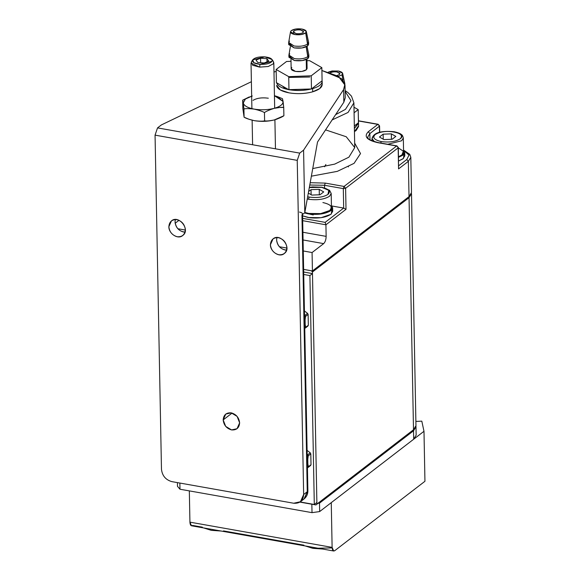 <?xml version="1.0" encoding="UTF-8"?>
<svg xmlns="http://www.w3.org/2000/svg" width="580" height="580" viewBox="0 0 580 580"><rect width="100%" height="100%" fill="white"/><g stroke="black" fill="none" stroke-linecap="round" stroke-linejoin="round"><path stroke-width="0.87" d="M274.681 108.199L273.803 62.64L273.47 63.735L268.279 66.49L259.659 67.128L251.031 63.075L251.901 108.634M264.183 62.988L268.75 61.103L266.945 58.718L267.003 61.821L266.945 58.718L260.565 58.217L255.998 60.095L257.803 62.481L264.183 62.988L257.803 62.481L255.998 60.095L260.565 58.217L260.652 62.705L260.565 58.217L266.945 58.718L268.75 61.103L264.183 62.988M259.956 64.337C265.952 64.561 269.983 63.568 272.056 61.364C272.897 59.058 270.476 57.558 264.792 56.862C258.803 56.637 254.765 57.63 252.699 59.834C251.85 62.14 254.272 63.64 259.956 64.337L253.851 62.72L252.699 59.834L264.792 56.862L272.042 59.508L272.056 61.364L259.956 64.337L259.659 67.128L259.956 64.337M252.67 59.878L251.336 62.031L252.692 65.279L259.659 67.128L268.279 66.49L273.47 63.735L273.455 61.611L272.042 59.508M322.089 80.794L322.146 81.302L322.089 80.794C322.415 83.977 319.261 86.594 312.635 88.646L312.7 91.807L319.747 88.552L322.212 84.513L319.747 88.552L312.7 91.807L312.635 88.646L311.467 88.965C304.326 90.668 296.982 90.944 289.435 89.784C296.982 90.944 304.326 90.668 311.467 88.965L312.635 88.646C319.261 86.594 322.415 83.977 322.089 80.794L311.467 88.965L322.089 80.794L321.842 67.635L311.221 75.806L311.467 88.965L288.717 89.653C281.539 88.203 277.523 85.912 276.66 82.788C277.523 85.912 281.539 88.203 288.717 89.653L276.399 82.643L276.145 69.484L286.556 61.48L291.008 61.313L286.556 61.48L276.145 69.484L276.399 82.643L288.97 89.798L311.467 88.965L311.221 75.806L288.717 76.64L288.97 89.798L288.717 76.64L276.145 69.484L288.717 76.64L311.221 75.806L321.842 67.635L322.089 80.794C322.415 83.977 319.261 86.594 312.635 88.646L312.7 91.807C305.174 93.815 297.322 94.17 289.13 92.872C297.322 94.17 305.174 93.815 312.7 91.807L312.635 88.646L311.467 88.965C304.326 90.668 296.982 90.944 289.435 89.784C296.982 90.944 304.326 90.668 311.467 88.965L312.635 88.646C319.261 86.594 322.415 83.977 322.089 80.794L311.467 88.965L322.089 80.794L321.842 67.635L309.531 60.625L321.842 67.635L311.221 75.806L311.467 88.965L288.717 89.653C281.539 88.203 277.523 85.912 276.66 82.788C277.523 85.912 281.539 88.203 288.717 89.653L276.399 82.643L276.145 69.484L286.556 61.48L291.008 61.313L286.556 61.48L276.145 69.484L276.399 82.643L288.97 89.798L311.467 88.965L311.221 75.806L288.717 76.64L288.97 89.798L288.717 76.64L276.145 69.484L288.717 76.64L311.221 75.806L321.842 67.635L322.089 80.794M309.742 77.017L288.731 77.444L309.742 77.017M276.66 85.383L280.299 89.98L289.13 92.872C281.779 91.451 277.646 89.153 276.725 85.978L280.299 89.98L289.13 92.872C297.322 94.17 305.174 93.815 312.7 91.807C305.174 93.815 297.322 94.17 289.13 92.872C281.779 91.451 277.646 89.153 276.725 85.978L276.66 85.383M291.153 30.718C293.712 29.007 297.322 28.449 301.992 29.044L306.298 31.414L305.674 32.879L307.77 43.892L308.553 42.043L307.77 43.892L305.674 32.879C303.123 34.59 299.505 35.148 294.836 34.553L290.522 31.741L291.153 30.718C289.746 32.4 290.971 33.684 294.836 34.553L301.1 34.597L305.674 32.879C307.088 31.197 305.856 29.913 301.992 29.044L295.727 29L291.153 30.718C293.712 29.007 297.322 28.449 301.992 29.044L306.298 31.414L305.674 32.879L307.806 45.791L308.625 44.254L307.806 45.791L307.77 43.892C304.652 46.023 300.106 46.726 294.111 45.994C299.998 46.741 304.551 46.045 307.77 43.892L305.674 32.879C303.123 34.59 299.505 35.148 294.836 34.553L290.522 31.741L291.153 30.718C289.746 32.4 290.971 33.684 294.836 34.553L301.1 34.597L305.674 32.879C307.088 31.197 305.856 29.913 301.992 29.044L295.727 29L291.153 30.718M288.673 42.449L294.111 45.994L288.659 42.703L289.478 41.166L288.659 42.703L288.695 44.616L288.659 42.717L294.111 45.994C299.998 46.741 304.551 46.045 307.77 43.892L307.806 45.791L302.042 47.951L294.147 47.894C300.143 48.626 304.688 47.93 307.806 45.791L308.625 44.254L307.806 45.791L307.77 43.892C304.652 46.023 300.106 46.726 294.111 45.994L288.673 42.449M308.589 42.347L307.77 43.892L308.589 42.347L308.625 44.239L308.589 42.333M288.695 44.602L294.147 47.894L288.992 43.66L294.147 47.894C300.143 48.626 304.688 47.93 307.806 45.791L302.042 47.951L294.147 47.894L288.695 44.602M306.168 46.806L308.009 56.514L308.792 54.672L308.009 56.514L306.168 46.806L308.045 58.42L308.864 56.883L308.045 58.42L308.009 56.514C304.899 58.653 300.346 59.356 294.357 58.623C300.237 59.37 304.79 58.667 308.009 56.514L308.792 54.672L308.009 56.514L306.168 46.806M288.92 55.078L294.357 58.623L288.898 55.332L289.717 53.795L288.898 55.332L294.357 58.623C300.237 59.37 304.79 58.667 308.009 56.514L308.045 58.42L302.281 60.581L294.394 60.523C300.382 61.255 304.935 60.559 308.045 58.42L308.009 56.514C304.899 58.653 300.346 59.356 294.357 58.623L288.92 55.078L290.363 46.668L288.92 55.071M288.934 57.231L294.394 60.523L289.231 56.289L294.394 60.523C300.382 61.255 304.935 60.559 308.045 58.42L302.281 60.581L294.394 60.523L288.934 57.231L288.898 55.346L288.934 57.246M291.153 68.773L295.517 71.412C300.31 71.992 303.949 71.434 306.436 69.723L306.24 59.508L306.436 69.723L307.095 68.491L306.436 69.723L301.832 71.456L295.517 71.412C291.624 70.528 290.384 69.245 291.805 67.548C290.384 69.245 291.624 70.528 295.517 71.412C300.31 71.992 303.949 71.434 306.436 69.723L306.24 59.508L306.436 69.723L307.095 68.491L306.436 69.723L301.832 71.456L295.517 71.412L291.153 68.773M302.963 32.625L303.543 31.697L300.73 30.015C297.852 29.638 295.561 29.957 293.864 30.972L293.9 32.799L293.864 30.972L293.291 31.9L296.097 33.582C298.983 33.959 301.267 33.64 302.963 32.625C301.267 33.64 298.983 33.959 296.097 33.582L293.538 32.48L293.864 30.972C295.561 29.957 297.852 29.638 300.73 30.015L303.296 31.117L302.985 32.61L303.543 31.697L300.73 30.015C297.852 29.638 295.561 29.957 293.864 30.972L293.9 32.799L293.864 30.972L293.291 31.9L296.097 33.582C298.983 33.959 301.267 33.64 302.963 32.625C301.267 33.64 298.983 33.959 296.097 33.582L293.538 32.48L293.864 30.972C295.561 29.957 297.852 29.638 300.73 30.015L303.296 31.117L302.963 32.625M322.146 83.911C322.502 87.109 319.348 89.74 312.7 91.807C319.348 89.74 322.502 87.109 322.146 83.911M306.943 60.726L309.531 60.625L306.943 60.726L309.531 60.625L321.842 67.635L309.531 60.625L306.943 60.726M308.531 55.919L308.045 58.42L308.531 55.919M285.367 88.878L282.518 86.123M252.286 95.975L245.398 99.021L243.274 102.914C243.948 105.763 247.58 107.829 254.156 109.112C260.978 110.207 267.612 109.961 274.057 108.373L279.886 107.452L283.729 107.459L283.069 101.435L274.442 95.707L277.211 96.534L283.069 101.435C283.207 104.306 280.205 106.618 274.057 108.373C280.205 106.618 283.207 104.306 283.069 101.435L282.482 98.701L277.544 96.65M253.018 100.369C256.766 98.093 261.87 97.375 268.322 98.209M276.174 119.378L274.282 119.944C267.837 121.532 261.203 121.778 254.381 120.683C261.203 121.778 267.837 121.532 274.282 119.944L277.233 119.001M282.482 98.701L283.729 107.459L283.888 115.746L274.282 119.944C269.722 120.886 266.495 121.191 264.611 120.857L264.451 112.571C262.443 111.389 259.006 110.236 254.156 109.112C259.006 110.236 262.443 111.389 264.451 112.571C266.307 111.251 269.512 109.845 274.057 108.373C267.612 109.961 260.978 110.207 254.156 109.112C247.58 107.829 243.948 105.763 243.274 102.914L243.926 108.931C245.905 108.46 249.313 108.518 254.156 109.112C249.313 108.518 245.905 108.46 243.926 108.931L243.274 102.914L245.398 99.021L251.662 96.142M249.226 96.954L242.679 100.173L245.398 99.021L242.679 100.173L243.274 102.914L242.679 100.173L242.839 108.467L242.679 100.173M264.611 120.857C262.631 121.336 259.224 121.278 254.381 120.683L249.023 119.27L244.086 117.218L242.839 108.467L244.086 117.218L243.926 108.931L244.086 117.218C246.094 118.4 249.53 119.56 254.381 120.683C259.224 121.278 262.631 121.336 264.611 120.857C266.495 121.191 269.722 120.886 274.282 119.944C278.828 118.472 282.025 117.066 283.888 115.746L283.729 107.459C281.837 107.126 278.61 107.43 274.057 108.373C269.512 109.845 266.307 111.251 264.451 112.571L264.611 120.857M249.356 119.386L254.381 120.683M232.101 413.061L223.169 419.927L225.692 426.387L231.565 429.918L237.031 428.707L239.634 422.849L237.104 416.389L231.239 412.858L225.772 414.069L223.169 419.927L232.101 413.061M293.705 503.237L171.832 481.625C165.691 479.863 162.24 475.76 161.472 469.292L155.056 135.14L297.236 160.363L299.715 153.113L157.528 127.897L155.056 135.14L157.528 127.897L299.715 153.113L303.579 150.14L343.592 89.581L344.911 84.114L341.402 78.532L321.893 70.492L338.357 76.306L345.006 85.122L343.592 89.581L303.579 150.14L299.715 153.113L297.236 160.363L303.652 494.515L307.262 491.738L301.948 214.941L304.783 212.766L303.579 150.14L304.783 212.766L301.948 214.941L307.262 491.738L307.879 490.731L304.05 498.967L307.262 491.738L303.652 494.515L300.447 501.736L293.705 503.237C299.817 503.658 303.13 500.75 303.652 494.515L297.236 160.363L155.056 135.14L161.472 469.292C162.24 475.76 165.691 479.863 171.832 481.625L293.705 503.237M276.181 71.42L273.985 71.992L276.181 71.42M251.387 81.715L161.392 124.925L157.528 127.897L161.392 124.925L251.387 81.715M343.664 93.358L343.839 102.21L317.521 142.035L304.783 212.766L317.521 142.035L343.839 102.21L343.592 89.581L343.839 102.21L345.252 97.752L345.006 85.122M300.447 501.736L304.05 498.967C306.624 496.842 307.9 494.102 307.879 490.731L302.564 213.933L301.948 214.941C303.18 213.694 302.339 212.73 299.447 212.062M175.037 221.988C175.66 227.222 178.459 230.55 183.432 231.978L185.006 232.094C179.343 231.493 176.023 228.121 175.037 221.988L175.349 219.552L175.037 221.988M276.595 239.997C277.218 245.238 280.017 248.566 284.99 249.987L286.563 250.111C280.909 249.501 277.588 246.13 276.595 239.997L276.906 237.568L276.595 239.997M168.852 226.744C168.693 233.61 177.958 239.874 182.715 235.516C190.9 229.977 178.734 214.448 171.455 220.886L168.852 226.744C169.28 221.69 171.97 219.334 176.922 219.675C181.895 221.096 184.694 224.424 185.317 229.665C184.889 234.712 182.2 237.068 177.248 236.734C172.274 235.313 169.476 231.978 168.852 226.744M270.411 244.753C270.258 251.618 279.517 257.89 284.272 253.532C292.458 247.986 280.299 232.464 273.013 238.902L270.411 244.753C270.838 239.707 273.528 237.35 278.48 237.684C283.453 239.112 286.252 242.44 286.875 247.674C286.455 252.728 283.765 255.084 278.806 254.743C273.832 253.322 271.034 249.994 270.411 244.753M223.169 419.927C223.597 414.874 226.28 412.518 231.239 412.858C236.212 414.279 239.011 417.614 239.634 422.849C239.206 427.902 236.517 430.259 231.565 429.918C226.591 428.497 223.793 425.169 223.169 419.927M358.447 122.772L354.38 128.456L358.447 122.772L354.337 125.932L358.447 122.772L358.193 109.613L354.083 112.781L358.193 109.613L358.505 123.279L354.38 128.456L358.447 122.772L354.337 125.932L358.447 122.772L358.193 109.613L353.974 107.213L358.193 109.613L354.083 112.781L358.193 109.613L358.447 122.772M354.445 131.617L356.106 130.529L358.563 126.491L356.106 130.529L354.445 131.617L358.498 125.896L354.445 131.617M328.403 72.087L338.35 71.021L342.657 73.392L342.033 74.856L343.055 80.243L342.033 74.856L338.481 76.386L342.033 74.856C343.44 73.174 342.214 71.898 338.35 71.021L332.086 70.978L328.403 72.087L338.35 71.021L342.657 73.392L342.033 74.856L343.055 80.243L342.033 74.856L338.481 76.386L342.033 74.856C343.44 73.174 342.214 71.898 338.35 71.021L332.086 70.978L328.403 72.087M339.322 74.603L339.894 73.682L337.089 71.992C334.203 71.623 331.919 71.942 330.223 72.95C331.919 71.942 334.203 71.623 337.089 71.992L339.648 73.102L339.322 74.603L336.965 75.509L339.322 74.603L339.894 73.682L337.089 71.992C334.203 71.623 331.919 71.942 330.223 72.95C331.919 71.942 334.203 71.623 337.089 71.992L339.648 73.102L339.322 74.603L336.965 75.509L339.322 74.603M353.974 107.213L358.193 109.613L353.974 107.213M221.067 531.026L211.243 530.33L203.631 527.93L211.243 530.33L221.067 531.026M332.137 547.919L312.808 548.339L305.196 545.947L312.808 548.339L322.625 549.035M202.362 527.169L192.611 525.437C191.045 526.299 190.153 525.204 189.928 522.152L332.115 547.375L331.26 502.642L423.987 431.288L331.26 502.642L332.115 547.375C332.34 550.42 333.232 551.515 334.79 550.652L424.944 481.284L423.987 431.288L421.805 421.145L415.882 421.428L421.805 421.145L423.987 431.288L424.944 481.284L334.79 550.652L333.696 551L332.115 547.375L189.928 522.152L191.509 525.777L333.696 551M303.92 545.178L223.474 530.91M189.928 522.152L189.334 490.883L189.928 522.152M319.507 503.143L317.97 503.36L319.507 503.143L319.667 511.567L319.507 503.143L413.518 430.802L319.507 503.143M311.851 504.223L312.011 512.648L319.667 511.567L413.685 439.22L413.518 430.802L413.685 439.22L319.667 511.567L312.011 512.648L179.981 489.23L177.48 486.345L179.981 489.23L179.865 483.046L179.981 489.23L312.011 512.648L311.851 504.223L299.918 502.113L311.851 504.223M413.533 431.237L413.685 439.22L416.143 435.181L415.983 426.757L413.518 430.802M177.407 482.611L177.48 486.345L177.407 482.611M415.933 426.235L415.983 426.757M304.761 328.367L308.328 325.271L308.125 314.425L305.544 316.404L305.087 319.856L304.565 318.123L305.087 319.856L305.544 316.404L304.507 315.114M304.986 315.332L307.56 313.352L304.986 315.332L305.544 316.404L308.125 314.425L308.328 325.271L307.806 326.156L308.328 325.271L305.754 327.258L305.181 324.597L304.717 326.156L305.181 324.597L305.754 327.258L305.225 328.135L307.806 326.156L305.225 328.135M305.087 319.856L305.181 324.597L305.087 319.856M307.56 313.352L304.427 310.945L307.56 313.352L308.125 314.425L307.56 313.352M307.436 467.821L311.01 464.725L310.8 453.872L308.226 455.858L307.77 459.309L307.24 457.569L307.77 459.309L308.226 455.858L307.183 454.568M307.661 454.778L310.235 452.799L307.661 454.778L308.226 455.858L310.8 453.872L311.01 464.725L310.481 465.602L311.01 464.725L308.43 466.704L307.857 464.043L307.393 465.61L307.857 464.043L308.43 466.704L307.907 467.589L310.481 465.602L307.907 467.589M307.77 459.309L307.857 464.043L307.77 459.309M310.235 452.799L307.103 450.399L310.235 452.799L310.8 453.872L310.235 452.799M303.681 272.027L312.482 273.586L316.876 502.498L312.482 273.586L309.909 275.572L314.302 504.477L316.876 502.498L314.302 504.477L309.909 275.572L303.724 274.47L309.909 275.572L312.482 273.586L303.681 272.027M300.135 501.968L314.302 504.477L300.135 501.968M322.893 202.55C330.868 204.392 333.159 207.038 329.774 210.482C324.619 213.614 317.601 214.6 308.727 213.454L304.833 212.454L308.727 213.454L320.675 213.607L329.774 210.482L331.47 207.705L331.195 193.495L329.505 196.272L331.195 193.495L329.556 190.269L321.973 187.231L312.504 186.927L309.35 187.376M309.321 187.543L321.82 187.362L328.766 190.341L327.946 194.423C323.35 197.214 317.101 198.099 309.198 197.077L308.458 199.244C317.325 200.397 324.343 199.404 329.505 196.272C324.343 199.404 317.325 200.397 308.458 199.244L309.198 197.077L307.661 196.75L309.198 197.077C317.101 198.099 323.35 197.214 327.946 194.423C330.962 191.356 328.918 189 321.82 187.362L309.321 187.543M307.255 199.005L308.458 199.244L307.255 199.005M311.793 195.076L308.321 193.104L311.793 195.076L320 194.771L311.793 195.076M308.611 191.516L311.018 189.66L319.225 189.356L323.712 191.915L320 194.771L323.712 191.915L319.225 189.356L311.018 189.66L308.611 191.516M311.119 194.692L311.018 189.66L311.119 194.692M319.333 194.8L319.225 189.356L319.333 194.8M398.344 147.871L403.361 151.228L401.897 154.983L398.518 156.745L401.897 154.983L403.593 152.207L403.317 137.996L401.628 140.773L403.317 137.996C402.796 135.988 402.252 134.915 401.679 134.77C401.766 134.872 400.606 133.096 394.096 131.732C380.777 130.529 373.418 132.82 372.005 138.598L374.412 141.701L372.005 138.598L373.694 135.821M375.188 134.516C382.648 128.129 408.893 132.784 400.07 138.924C395.473 141.716 389.224 142.6 381.321 141.578L380.639 143.013L381.321 141.578C374.216 139.94 372.179 137.583 375.188 134.516C372.179 137.583 374.216 139.94 381.321 141.578C389.224 142.6 395.473 141.716 400.07 138.924C403.086 135.858 401.041 133.501 393.943 131.863C386.041 130.841 379.784 131.725 375.188 134.516M387.774 144.275L401.628 140.773L387.774 144.275M383.916 139.584L379.422 137.025L383.141 134.161L391.348 133.857L395.836 136.416L392.116 139.28L383.916 139.584L392.116 139.28L395.836 136.416L391.348 133.857L383.141 134.161L379.422 137.025L383.916 139.584M383.242 139.2L383.141 134.161L383.242 139.2M391.457 139.301L391.348 133.857L391.457 139.301M331.934 209.539L331.31 213.976C326.446 217.391 319.21 218.645 309.611 217.739L302.601 215.832L308.285 217.536L321.102 217.703L330.861 214.346L332.681 211.367L332.608 207.683L330.788 210.663L321.03 214.02L308.212 213.853L304.543 212.947L308.212 213.853C317.543 215.071 325.01 214.056 330.607 210.801L331.426 205.385L332.608 207.683M309.242 214.02L313.243 214.948M404.057 154.041L403.434 158.478L398.598 160.993L402.984 158.847L404.804 155.868L404.731 152.185L402.911 155.165L398.525 157.31L402.73 155.302L403.549 149.887L404.731 152.185M311.373 176.182L337.321 171.354L354.075 163.343L360.521 153.562L354.663 143.122L360.521 153.562L354.075 163.343L337.321 171.354L311.373 176.182M325.561 129.869L346.253 136.757L354.75 147.581L348.899 157.18L334.704 164.118L312.743 168.562L334.704 164.118L348.899 157.18L354.75 147.581L353.894 102.856L348.043 112.447L332.13 119.929L348.043 112.447L353.894 102.856L351.487 96.178L348 92.619L345.114 90.596M175.153 223.271L178.995 220.313L175.153 223.271M312.076 252.539L303.275 250.973L312.076 252.539L323.669 243.622L303.064 239.96L323.669 243.622C325.213 242.092 326.04 239.678 326.141 236.372L325.924 224.801L302.695 220.675L325.924 224.801L326.141 236.372L302.912 232.254L326.141 236.372C326.04 239.678 325.213 242.092 323.669 243.622L312.076 252.539L312.431 270.954L312.076 252.539M286.875 248.066L279.364 246.732L286.875 248.066M185.317 230.057L177.799 228.723L185.317 230.057M299.918 502.113L315.911 504.948L413.504 429.751L316.905 504.078L312.453 272.005L311.416 270.773L303.63 269.395L312.431 270.954L409.023 196.627L408.349 161.37L398.561 168.903L398.155 147.856L345.607 188.29L346.013 209.337L325.924 224.801L325.141 222.357L343.686 208.082L331.985 206.009L343.686 208.082L343.309 188.616L324.524 185.281L324.575 187.804L324.524 185.281L309.778 185.02L324.524 185.281L325.264 183.106L344.056 186.441L396.604 146.008L377.812 142.673C366.799 140.128 363.631 136.481 368.307 131.718L377.834 124.388L358.411 120.937L377.834 124.388L368.307 131.718C363.631 136.481 366.799 140.128 377.812 142.673L396.604 146.008L344.056 186.441L325.264 183.106L310.191 182.707L325.264 183.106L324.524 185.281L343.309 188.616L344.056 186.441L345.607 188.29L343.309 188.616L343.686 208.082L325.141 222.357L302.644 218.363L325.141 222.357L325.924 224.801L346.013 209.337L343.686 208.082L346.013 209.337L345.607 188.29L398.155 147.856L398.561 168.903L398.337 147.552L396.93 145.899L398.155 147.856L396.93 145.899L378.138 142.571C371.272 140.737 367.865 139.171 367.916 137.873L367.705 137.105L369.859 133.567L367.705 137.105M369.975 139.823L369.859 133.567L369.975 139.823M379.509 132.334L379.385 126.237L369.859 133.567L368.307 131.718L369.859 133.567L379.385 126.237L378.167 124.279L379.385 126.237L379.509 132.334M348.355 166.924L348.507 166.163M325.887 164.502L324.597 166.757M345.448 109.366L350.994 100.644L345.129 91.422L350.994 100.644L345.448 109.366L335.61 114.659L345.448 109.366M398.561 168.903L408.349 161.37L410.814 157.332L408.349 161.37L409.023 196.627L411.488 192.589L410.814 157.332L409.755 154.331L404.05 150.43M398.692 165.757L406.79 159.522L408.987 155.128L404.325 150.836L408.987 155.128L406.79 159.522L398.692 165.757M408.349 161.37L406.79 159.522L408.349 161.37M358.411 120.778L378.167 124.279L379.574 125.932L379.697 132.284M343.309 188.616L345.607 188.29L344.056 186.441L343.309 188.616M412.503 430.621L413.997 429.338L412.503 430.621M311.416 270.773L312.453 272.005L409.045 197.679L408.501 197.033L409.045 197.679L312.453 272.005L316.905 504.078L413.504 429.751L409.045 197.679L413.504 429.751L415.962 425.705L411.51 193.64L409.045 197.679L411.51 193.64M274.906 119.777L275.449 148.262M252.126 120.212L252.597 144.761M322.154 81.352L322.212 84.513L322.154 81.352M306.298 31.429L308.553 42.057L306.298 31.429M288.68 42.441L290.522 31.726L288.68 42.441M307.037 46.349L308.799 54.687L307.037 46.349M308.828 54.962L308.864 56.869L308.828 54.962M290.971 59.493L291.153 68.788L290.971 59.493M306.914 59.189L307.095 68.483L306.914 59.189M277.624 96.679L276.986 96.461M249.581 119.465L248.943 119.241M358.505 123.33L358.563 126.491L358.505 123.33M342.657 73.406L344.911 84.035L342.657 73.406M372.048 140.868L372.005 138.598"/></g></svg>
